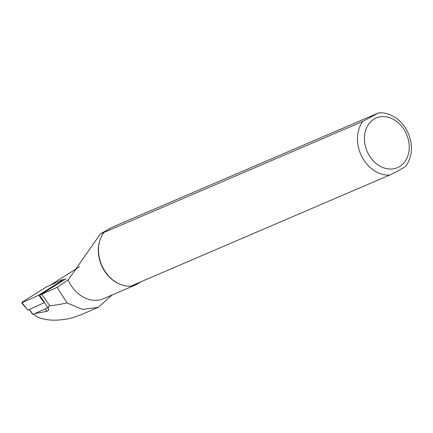 <?xml version="1.0" encoding="UTF-8"?>
<svg xmlns="http://www.w3.org/2000/svg" width="433" height="433" viewBox="0 0 433 433"><rect width="100%" height="100%" fill="white"/><g stroke="black" fill="none" stroke-linecap="round" stroke-linejoin="round"><path stroke-width="0.65" d="M405.228 166.635C405.348 166.927 396.071 171.95 389.624 175.073L130.663 286.186A32.02 25.45 -113.2 0 1 120.807 284.557A32.02 25.45 -113.2 0 1 100.802 237.944A32.02 25.45 -113.2 0 1 103.898 232.499L100.337 233.912L68.685 279.361L57.113 287.323L39.755 295.241L47.944 307.798A16.01 2.371 145.5 0 1 47.906 307.809A16.01 2.371 -34.5 0 0 47.159 308.015L47.874 307.695M103.898 232.499L362.859 121.386L378.464 112.948L119.503 224.061L111.189 227.747L100.337 233.912M131.443 285.85L136.124 284.687L141.05 281.726M120.807 284.557L120.271 284.351A31.522 25.049 -113.2 0 1 100.586 238.469L100.802 237.944M136.124 284.687L103.422 298.721A31.522 25.049 -113.2 0 1 68.046 279.805M112.244 294.933L98.221 307.36L82.503 309.411L67.034 302.911L57.113 287.323M39.755 295.241L65.978 278.733L63.418 279.891M50.163 285.244L79.672 266.663M98.226 307.37L81.572 314.515L73.123 317.627L67.51 318.975L61.524 319.765C52.003 320.826 43.787 319.814 36.87 316.729L33.758 313.963M35.041 313.508L47.051 311.316L48.139 310.791L48.615 309.871L48.566 308.772C48.074 307.246 48.48 306.261 49.8 305.806C54.466 305.362 60.214 304.394 67.034 302.911M29.287 309.46L32.751 314.499L47.159 308.015M62.78 279.529L46.179 287.047L23.187 301.52L21.65 302.862L38.634 295.252L61.627 280.784L62.78 279.529M21.65 302.862L27.864 310.104L44.307 302.656L38.634 295.252M389.624 175.073A32.02 25.45 -113.2 0 1 361.625 156.134A32.02 25.45 -113.2 0 1 362.859 121.386M374.789 118.658A27.019 21.471 -113.2 0 1 409.239 146.035A27.019 21.471 -113.2 0 1 376.472 163.75A27.019 21.471 -113.2 0 1 374.789 118.658M45.346 308.837L47.051 311.316M47.906 307.809L48.566 308.772M41.947 294.397L49.8 305.806M32.946 314.455L29.455 309.384M61.968 281.255L61.627 280.784M27.864 310.104L22.034 302.775M378.815 112.824C385.478 112.504 391.686 114.599 397.445 119.102C402.333 123.021 406.04 128 408.573 134.046C413.239 146.273 412.248 157.098 405.591 166.526M63.608 280.227L63.169 279.447"/></g></svg>
